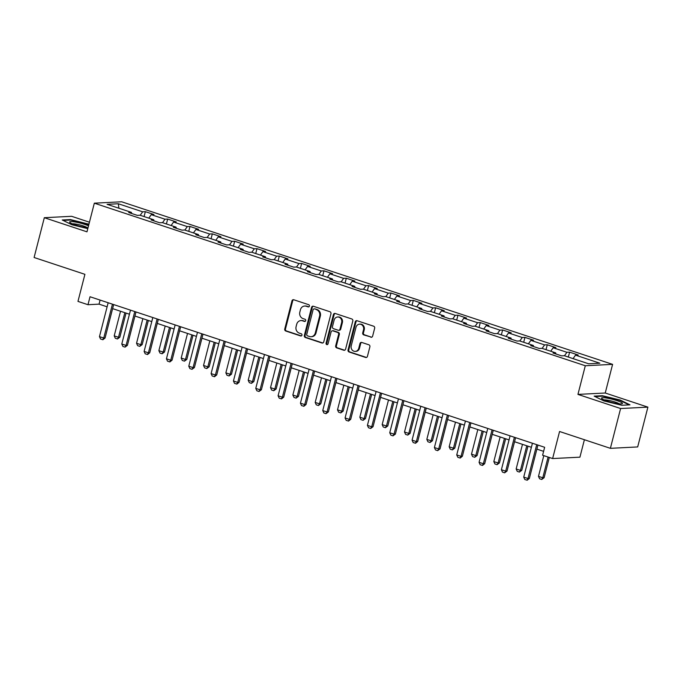 <?xml version="1.0" encoding="UTF-8"?>
<svg xmlns="http://www.w3.org/2000/svg" width="682" height="682" viewBox="0 0 682 682"><rect width="100%" height="100%" fill="white"/><g stroke="black" fill="none" stroke-linecap="round" stroke-linejoin="round"><path stroke-width="1.02" d="M309.406 306.124A1.142 1.023 -92.9 0 0 308.707 304.701L293.78 299.765A1.628 1.458 -92.9 0 0 291.973 300.856L284.752 328.988A1.628 1.458 -92.9 0 0 285.749 331.009L300.677 335.953A1.142 1.023 -92.9 0 0 301.947 335.186A1.142 1.023 -92.9 0 0 301.239 333.771L299.313 333.131A5.217 4.672 -92.9 0 1 296.099 326.635L296.696 324.291A5.217 4.672 -92.9 0 1 300.933 320.574A5.217 4.672 -92.9 0 1 302.476 320.787L304.411 321.427A1.142 1.023 -92.9 0 0 305.672 320.659A1.142 1.023 -92.9 0 0 304.973 319.236L303.038 318.596A5.217 4.672 -92.9 0 1 299.833 312.109L300.43 309.764A5.217 4.672 -92.9 0 1 304.658 306.039A5.217 4.672 -92.9 0 1 306.209 306.252L308.145 306.891A1.142 1.023 -92.9 0 0 309.406 306.124M370.82 337.223A1.628 1.458 -92.9 0 0 372.628 336.132L374.657 328.238A1.628 1.458 -92.9 0 0 373.651 326.209L357.07 320.719A1.628 1.458 -92.9 0 0 355.262 321.819L348.042 349.943A1.628 1.458 -92.9 0 0 349.048 351.972L365.629 357.462A1.628 1.458 -92.9 0 0 367.436 356.362L369.883 346.831A1.628 1.458 -92.9 0 0 368.877 344.802L361.784 342.458A1.628 1.458 -92.9 0 0 359.977 343.549L358.766 348.28A4.365 3.904 -92.9 0 1 355.228 351.392A4.365 3.904 -92.9 0 1 351.247 345.791L355.995 327.275A4.365 3.904 -92.9 0 1 359.533 324.163A4.365 3.904 -92.9 0 1 363.515 329.764L362.722 332.85A1.628 1.458 -92.9 0 0 363.728 334.879L371.562 337.189A1.628 1.458 -92.9 0 0 371.673 337.223M89.444 222.213L71.619 216.305L44.321 217.703L34.1 257.498L84.918 274.326L77.97 301.393L87.987 304.709L90.033 296.747L544.645 447.29L542.599 455.244L552.625 458.56L579.922 457.17L584.397 439.719M620.603 408.527L647.9 407.137L605.241 393.011L577.944 394.401L620.603 408.527L610.381 448.33L559.572 431.501L552.625 458.56M577.944 394.401L585.301 365.748L94.329 203.176L121.626 201.778L612.598 364.358L585.301 365.748M44.321 217.703L86.972 231.829L94.329 203.176M330.958 313.771A1.628 1.458 -92.9 0 0 329.952 311.742L313.379 306.252A1.628 1.458 -92.9 0 0 311.572 307.352L304.351 335.476A1.628 1.458 -92.9 0 0 305.348 337.505L321.93 342.995A1.628 1.458 -92.9 0 0 323.737 341.895L330.958 313.771M335.22 313.481L351.801 318.971A1.628 1.458 -92.9 0 1 352.807 321L345.586 349.133A1.628 1.458 -92.9 0 1 343.779 350.224L336.686 347.88A1.628 1.458 -92.9 0 1 335.68 345.851L338.613 334.444A1.628 1.458 -92.9 0 0 337.607 332.415L332.901 330.855A1.628 1.458 -92.9 0 0 331.094 331.955L328.042 343.83A1.142 1.023 -92.9 0 1 326.073 343.174L333.421 314.581A1.628 1.458 -92.9 0 1 335.22 313.481M647.9 407.137L637.679 446.932L610.381 448.33M569.606 352.159L566.913 352.304L553.17 347.752L555.864 347.615L547.279 344.768L544.586 344.904L530.843 340.352L533.537 340.216L524.944 337.377L522.25 337.513L508.516 332.961L511.202 332.825L502.617 329.977L499.923 330.122L486.181 325.57L488.875 325.433L480.29 322.586L477.596 322.722L463.854 318.17L466.548 318.034L457.954 315.195L455.261 315.331L441.518 310.779L444.212 310.642L435.627 307.795L432.934 307.932L419.191 303.388L421.885 303.251L413.301 300.404L410.607 300.54L396.864 295.988L399.558 295.852L390.965 293.013L388.271 293.149L374.529 288.597L377.223 288.46L368.638 285.613L365.944 285.749L352.202 281.206L354.896 281.069L346.311 278.222L343.617 278.358L329.875 273.806L332.569 273.67L323.976 270.831L321.282 270.967L307.539 266.415L310.233 266.278L301.649 263.431L298.955 263.567L285.212 259.024L287.906 258.879L279.313 256.04L276.628 256.176L262.885 251.624L265.579 251.488L256.986 248.64L254.292 248.785L240.55 244.233L243.244 244.096L234.659 241.249L231.965 241.385L218.223 236.842L220.917 236.697L212.324 233.858L209.638 233.994L195.896 229.442L198.59 229.305L189.997 226.458L187.303 226.603L173.56 222.051L176.254 221.914L167.67 219.067L164.976 219.203L151.234 214.651L153.927 214.515L145.334 211.676L142.649 211.812L118.31 203.756L107.1 204.327L131.43 212.383L128.736 212.52L137.329 215.367L140.023 215.231L153.757 219.775L151.072 219.919L159.656 222.758L162.35 222.622L176.092 227.174L173.399 227.311L181.983 230.149L184.677 230.013L198.419 234.565L195.725 234.702L204.319 237.549L207.013 237.413L220.746 241.957L218.061 242.101L226.646 244.94L229.34 244.804L243.082 249.356L240.388 249.493L248.973 252.34L251.667 252.195L265.409 256.747L262.715 256.884L271.308 259.731L274.002 259.595L287.744 264.147L285.05 264.284L293.635 267.122L296.329 266.986L310.071 271.538L307.377 271.675L315.962 274.522L318.656 274.377L332.398 278.929L329.704 279.066L338.298 281.913L340.991 281.777L354.734 286.329L352.04 286.466L360.625 289.304L363.318 289.168L377.061 293.72L374.367 293.857L382.952 296.704L385.645 296.568L399.388 301.112L396.694 301.248L405.287 304.095L407.981 303.959L421.723 308.511L419.029 308.648L427.614 311.486L430.308 311.35L444.05 315.902L441.356 316.039L449.95 318.886L452.635 318.75L466.377 323.294L463.683 323.43L472.276 326.277L474.97 326.141L488.713 330.693L486.019 330.83L494.603 333.668L497.297 333.532L511.04 338.084L508.346 338.221L516.939 341.068L519.624 340.932L533.367 345.476L530.673 345.621L539.266 348.459L541.96 348.323L555.702 352.875L553.008 353.012L561.593 355.859L564.287 355.714L588.626 363.779L599.836 363.199L575.506 355.143L578.191 355.007L569.606 352.159L568.345 357.061M564.466 355.774L566.913 352.304M550.724 351.23L553.17 347.752M555.702 352.875L555.932 353.984M542.139 348.383L544.586 344.904M528.397 343.83L530.843 340.352M533.367 345.476L533.605 346.584M519.812 340.991L522.25 337.513M506.07 336.439L508.516 332.961M511.04 338.084L511.278 339.193M497.476 333.592L499.923 330.122M483.734 329.048L486.181 325.57M488.713 330.693L488.943 331.802M475.149 326.201L477.596 322.722M461.407 321.648L463.854 318.17M466.377 323.294L466.616 324.402M452.822 318.809L455.261 315.331M439.08 314.257L441.518 310.779M444.05 315.902L444.28 317.011M430.487 311.41L432.934 307.932M416.745 306.857L419.191 303.388M421.723 308.511L421.953 309.611M408.16 304.019L410.607 300.54M394.418 299.466L396.864 295.988M399.388 301.112L399.626 302.22M385.824 296.627L388.271 293.149M372.091 292.075L374.529 288.597M377.061 293.72L377.291 294.829M363.497 289.228L365.944 285.749M349.755 284.675L352.202 281.206M354.734 286.329L354.964 287.429M341.171 281.837L343.617 278.358M327.428 277.284L329.875 273.806M332.398 278.929L332.637 280.038M318.835 274.437L321.282 270.967M305.101 269.893L307.539 266.415M310.071 271.538L310.301 272.647M296.508 267.046L298.955 263.567M282.766 262.493L285.212 259.024M287.744 264.147L287.975 265.247M274.181 259.654L276.628 256.176M260.439 255.102L262.885 251.624M265.409 256.747L265.648 257.856M251.846 252.255L254.292 248.785M238.103 247.711L240.55 244.233M243.082 249.356L243.312 250.465M229.519 244.864L231.965 241.385M215.776 240.311L218.223 236.842M220.746 241.957L220.985 243.065M207.192 237.472L209.638 233.994M193.449 232.92L195.896 229.442M198.419 234.565L198.658 235.674M184.856 230.073L187.303 226.603M171.114 225.529L173.56 222.051M176.092 227.174L176.323 228.282M162.529 222.682L164.976 219.203M148.787 218.129L151.234 214.651M153.757 219.775L153.996 220.883M140.202 215.29L142.649 211.812M118.915 208.24L118.31 203.756M131.43 212.383L131.669 213.492M605.241 393.011L612.598 364.358M87.987 304.709L99.052 304.138L107.117 306.815M112.615 308.631L129.444 314.206M134.942 316.03L151.771 321.597M157.278 323.421L174.106 328.997M179.605 330.813L196.433 336.388M201.932 338.212L218.76 343.779M224.267 345.603L241.096 351.179M246.594 352.995L263.423 358.57M268.921 360.394L285.749 365.961M291.257 367.786L308.085 373.361M313.584 375.177L330.412 380.752M335.911 382.576L352.739 388.143M358.246 389.968L375.074 395.543M380.573 397.367L397.401 402.934M402.909 404.758L419.728 410.334M425.236 412.15L442.064 417.725M447.562 419.549L464.391 425.116M469.898 426.941L486.718 432.516M492.225 434.332L509.053 439.907M514.552 441.731L531.38 447.298M536.887 449.123L543.605 451.348M573.059 358.621L575.506 355.143M100.092 300.08L99.052 304.138M144.081 216.569L145.334 211.676M166.408 223.969L167.67 219.067M188.744 231.36L189.997 226.458M211.07 238.751L212.324 233.858M233.397 246.151L234.659 241.249M255.733 253.542L256.986 248.64M278.06 260.933L279.313 256.04M300.387 268.333L301.649 263.431M322.722 275.724L323.976 270.831M345.049 283.124L346.311 278.222M367.376 290.515L368.638 285.613M389.712 297.906L390.965 293.013M412.039 305.306L413.301 300.404M434.366 312.697L435.627 307.795M456.701 320.088L457.954 315.195M479.028 327.488L480.29 322.586M501.355 334.879L502.617 329.977M523.691 342.27L524.944 337.377M546.018 349.67L547.279 344.768M88.933 224.208L70.451 219.57L62.233 219.988L71.934 224.77L87.79 228.632M629.989 404.852L620.288 400.07L602.359 395.705L594.141 396.123L603.843 400.905L621.771 405.27L629.989 404.852M70.323 220.056L70.451 219.57M88.259 224.369L88.379 223.935M602.24 396.182L602.359 395.705M620.168 400.505L620.288 400.07M308.844 306.84L306.951 306.218A5.217 4.672 -92.9 0 0 305.4 306.005L304.658 306.039M300.933 320.574L301.666 320.531A5.217 4.672 -92.9 0 1 303.217 320.745L305.118 321.375M293.661 299.73A1.628 1.458 -92.9 0 0 292.706 300.822L285.485 328.946A1.628 1.458 -92.9 0 0 286.491 330.975L301.384 335.902M313.26 306.218A1.628 1.458 -92.9 0 0 312.305 307.309L305.084 335.433A1.628 1.458 -92.9 0 0 306.09 337.462L322.671 342.952A1.628 1.458 -92.9 0 0 322.782 342.986M314.359 308.946A1.142 1.023 -92.9 0 0 313.098 309.722L306.755 334.41A1.142 1.023 -92.9 0 0 307.463 335.825L309.5 336.499A5.217 4.672 -92.9 0 0 311.043 336.712A5.217 4.672 -92.9 0 0 315.28 332.987L319.611 316.116A5.217 4.672 -92.9 0 0 316.397 309.628L315.101 308.912A1.142 1.023 -92.9 0 0 314.76 308.869L314.018 308.903M311.043 336.712L311.785 336.678A5.217 4.672 -92.9 0 0 316.013 332.952L315.28 332.987M315.101 308.912L317.139 309.585A5.217 4.672 -92.9 0 1 320.344 316.073L316.013 332.952M332.415 330.787L333.148 330.753A1.628 1.458 -92.9 0 1 333.634 330.821L338.34 332.381A1.628 1.458 -92.9 0 1 339.346 334.402L336.422 345.808A1.628 1.458 -92.9 0 0 337.42 347.837L344.521 350.19A1.628 1.458 -92.9 0 0 344.632 350.224M335.109 313.456A1.628 1.458 -92.9 0 0 334.154 314.547L326.814 343.14A1.142 1.023 -92.9 0 0 327.479 344.546M341.648 322.603A4.365 3.904 -92.9 0 0 337.667 317.002A4.365 3.904 -92.9 0 0 334.129 320.114L332.458 326.644A1.628 1.458 -92.9 0 0 333.464 328.673L338.17 330.224A1.628 1.458 -92.9 0 0 339.977 329.133L341.648 322.603L342.39 322.569A4.365 3.904 -92.9 0 0 338.408 316.968L337.667 317.002M338.647 330.293L339.389 330.258A1.628 1.458 -92.9 0 0 340.71 329.091L339.977 329.133M342.39 322.569L340.71 329.091M359.533 324.163L360.275 324.12A4.365 3.904 -92.9 0 1 364.256 329.721L363.463 332.807A1.628 1.458 -92.9 0 0 364.469 334.836L371.562 337.189M355.228 351.392L355.961 351.358A4.365 3.904 -92.9 0 0 359.499 348.238L358.766 348.28M361.673 342.424A1.628 1.458 -92.9 0 0 360.71 343.515L359.499 348.238M356.959 320.685A1.628 1.458 -92.9 0 0 356.004 321.776L348.783 349.909A1.628 1.458 -92.9 0 0 349.789 351.938L366.362 357.428A1.628 1.458 -92.9 0 0 366.481 357.453M120.535 311.256L114.209 335.868L118.506 337.292L124.832 312.68M119.836 337.223L117.457 338.98L118.506 337.292L119.836 337.223L126.034 313.081M117.457 338.98L115.309 338.263L114.209 335.868M112.453 304.172L103.749 338.05L105.079 337.982L102.922 339.721L100.552 339.022L99.461 336.627L108.157 302.748M113.655 304.573L105.079 337.982M99.461 336.627L103.749 338.05L102.701 339.73M88.515 225.827A10.801 1.577 14.4 0 0 74.415 221.88A10.801 1.577 14.4 0 0 69.862 222.468A10.801 1.577 14.4 0 0 85.736 227.464A10.801 1.577 14.4 0 0 88.029 227.728M87.27 227.66A8.175 1.194 14.4 0 0 75.412 224.011A8.175 1.194 14.4 0 0 72.318 223.824M63.111 220.422L70.672 220.039L88.813 224.651M616.775 400.556A10.801 1.577 14.4 0 0 605.582 397.904A10.801 1.577 14.4 0 0 601.771 398.603A10.801 1.577 14.4 0 0 607.185 401.05A10.801 1.577 14.4 0 0 621.993 403.795A10.801 1.577 14.4 0 0 616.775 400.556M619.188 403.795A8.175 1.194 14.4 0 0 615.241 402.073A8.175 1.194 14.4 0 0 604.235 399.95M595.019 396.557L602.581 396.165L619.947 400.394L629.077 404.895M142.862 318.647L136.545 343.268L140.842 344.683L147.159 320.071M142.163 344.623L139.784 346.371L140.842 344.683L142.163 344.623L148.369 320.472M139.784 346.371L137.636 345.663L136.545 343.268M165.197 326.047L158.872 350.659L163.169 352.083L169.486 327.462M164.498 352.014L162.12 353.77L163.169 352.083L164.498 352.014L170.696 327.863M162.12 353.77L159.972 353.054L158.872 350.659M134.78 311.563L126.085 345.442L127.406 345.373L125.028 347.129L122.879 346.413L121.788 344.018L130.484 310.139M135.991 311.964L127.406 345.373M121.788 344.018L126.085 345.442L125.028 347.129M157.107 318.963L148.412 352.833L149.742 352.764L147.585 354.512L145.215 353.813L144.115 351.409L152.819 317.539M158.318 319.364L149.742 352.764M144.115 351.409L148.412 352.833L147.363 354.521M187.524 333.438L181.199 358.05L185.495 359.474L191.821 334.862M186.825 359.405L184.447 361.162L185.495 359.474L186.825 359.405L193.023 335.263M184.447 361.162L182.299 360.454L181.199 358.05M209.851 340.829L203.534 365.45L207.831 366.873L214.148 342.253M209.152 366.805L206.774 368.553L207.831 366.873L209.152 366.805L215.359 342.654M206.774 368.553L204.626 367.845L203.534 365.45M232.187 348.229L225.861 372.841L230.158 374.265L236.475 349.644M231.488 374.196L229.109 375.953L230.158 374.265L231.488 374.196L237.686 350.045M229.109 375.953L226.961 375.236L225.861 372.841M179.443 326.354L170.739 360.232L172.069 360.164L169.912 361.903L167.542 361.204L166.451 358.809L175.146 324.93M180.645 326.755L172.069 360.164M166.451 358.809L170.739 360.232L169.69 361.912M201.77 333.745L193.074 367.624L194.404 367.555L192.017 369.312L189.877 368.595L188.778 366.2L197.473 332.33M202.98 334.146L194.404 367.555M188.778 366.2L193.074 367.624L192.017 369.312M224.097 341.145L215.401 375.015L216.731 374.947L214.574 376.694L212.204 375.995L211.105 373.591L219.809 339.721M225.307 341.546L216.731 374.947M211.105 373.591L215.401 375.015L214.353 376.703M246.432 348.536L237.728 382.414L239.058 382.346L236.901 384.085L234.531 383.386L233.44 380.991L242.136 347.112M247.634 348.937L239.058 382.346M233.44 380.991L237.728 382.414L236.68 384.094M268.759 355.927L260.064 389.806L261.394 389.737L259.007 391.494L256.867 390.777L255.767 388.382L264.463 354.512M269.97 356.328L261.394 389.737M255.767 388.382L260.064 389.806L259.007 391.494M291.086 363.327L282.391 397.197L283.721 397.129L281.564 398.876L279.194 398.177L278.094 395.782L286.798 361.903M292.297 363.728L283.721 397.129M278.094 395.782L282.391 397.197L281.342 398.885M313.422 370.718L304.726 404.597L306.048 404.528L303.891 406.267L301.521 405.568L300.43 403.173L309.125 369.294M314.624 371.119L306.048 404.528M300.43 403.173L304.726 404.597L303.669 406.276M335.749 378.109L327.053 411.988L328.383 411.919L325.996 413.676L323.856 412.96L322.757 410.564L331.452 376.694M336.959 378.51L328.383 411.919M322.757 410.564L327.053 411.988L325.996 413.676M358.076 385.509L349.38 419.379L350.71 419.311L348.553 421.058L346.183 420.359L345.083 417.964L353.788 384.085M359.286 385.91L350.71 419.311M345.083 417.964L349.38 419.379L348.332 421.067M380.411 392.9L371.716 426.779L373.037 426.71L370.658 428.467L368.51 427.75L367.419 425.355L376.114 391.477M381.613 393.301L373.037 426.71M367.419 425.355L371.716 426.779L370.658 428.467M402.738 400.3L394.043 434.17L395.372 434.102L392.994 435.858L390.846 435.142L389.746 432.746L398.441 398.876M403.949 400.692L395.372 434.102M389.746 432.746L394.043 434.17L392.994 435.858M425.065 407.691L416.37 441.561L417.699 441.501L415.543 443.24L413.173 442.541L412.081 440.146L420.777 406.267M426.276 408.092L417.699 441.501M412.081 440.146L416.37 441.561L415.321 443.249M447.401 415.082L438.705 448.961L440.026 448.892L437.648 450.649L435.5 449.932L434.408 447.537L443.104 413.659M448.611 415.483L440.026 448.892M434.408 447.537L438.705 448.961L437.648 450.649M469.728 422.482L461.032 456.352L462.362 456.284L460.205 458.031L457.835 457.332L456.735 454.928L465.431 421.058M470.938 422.883L462.362 456.284M456.735 454.928L461.032 456.352L459.983 458.04M254.514 355.62L248.197 380.232L252.485 381.656L258.81 357.044M253.815 381.588L251.436 383.344L252.485 381.656L253.815 381.588L260.012 357.445M251.436 383.344L249.288 382.636L248.197 380.232M276.841 363.012L270.524 387.632L274.82 389.055L281.137 364.435M276.142 388.987L273.763 390.735L274.82 389.055L276.142 388.987L282.348 364.836M273.763 390.735L271.615 390.027L270.524 387.632M299.176 370.411L292.851 395.023L297.147 396.447L303.464 371.826M298.477 396.378L296.099 398.135L297.147 396.447L298.477 396.378L304.675 372.227M296.099 398.135L293.951 397.418L292.851 395.023M321.503 377.802L315.186 402.423L319.474 403.838L325.8 379.226M320.804 403.77L318.426 405.526L319.474 403.838L320.804 403.77L327.002 379.627M318.426 405.526L316.278 404.818L315.186 402.423M343.83 385.194L337.513 409.814L341.81 411.237L348.127 386.617M343.131 411.169L340.753 412.917L341.81 411.237L343.131 411.169L349.337 387.018M340.753 412.917L338.604 412.209L337.513 409.814M366.166 392.593L359.84 417.205L364.137 418.629L370.454 394.017M365.467 418.56L363.088 420.317L364.137 418.629L365.467 418.56L371.664 394.409M363.088 420.317L360.94 419.601L359.84 417.205M388.493 399.984L382.176 424.605L386.464 426.02L392.789 401.408M387.794 425.952L385.415 427.708L386.464 426.02L387.794 425.952L393.991 401.809M385.415 427.708L383.267 427L382.176 424.605M410.82 407.376L404.503 431.996L408.799 433.42L415.116 408.799M410.121 433.351L407.742 435.099L408.799 433.42L410.121 433.351L416.327 409.2M407.742 435.099L405.594 434.391L404.503 431.996M433.155 414.775L426.83 439.387L431.126 440.811L437.443 416.199M432.456 440.743L430.078 442.499L431.126 440.811L432.456 440.743L438.654 416.6M430.078 442.499L427.929 441.783L426.83 439.387M455.482 422.167L449.165 446.787L453.453 448.202L459.779 423.59M454.783 448.134L452.405 449.89L453.453 448.202L454.783 448.134L460.981 423.991M452.405 449.89L450.256 449.182L449.165 446.787M477.809 429.566L471.492 454.178L475.789 455.602L482.106 430.981M477.119 455.533L474.732 457.29L475.789 455.602L477.119 455.533L483.316 431.382M474.732 457.29L472.592 456.573L471.492 454.178M500.145 436.957L493.819 461.569L498.116 462.993L504.433 438.381M499.446 462.925L497.067 464.681L498.116 462.993L499.446 462.925L505.643 438.782M497.067 464.681L494.919 463.965L493.819 461.569M492.063 429.873L483.359 463.751L484.689 463.683L482.532 465.422L480.162 464.723L479.071 462.328L487.766 428.449M493.265 430.274L484.689 463.683M479.071 462.328L483.359 463.751L482.31 465.431M522.472 444.349L516.155 468.969L520.443 470.392L526.768 445.772M521.773 470.324L519.394 472.072L520.443 470.392L521.773 470.324L527.979 446.173M519.394 472.072L517.246 471.364L516.155 468.969M514.39 437.264L505.694 471.143L507.016 471.074L504.637 472.831L502.489 472.114L501.398 469.719L510.093 435.849M515.601 437.665L507.016 471.074M501.398 469.719L505.694 471.143L504.637 472.831M543.801 455.644L538.482 476.36L542.778 477.784L548.098 457.068M544.108 477.715L541.721 479.472L542.778 477.784L544.108 477.715L549.3 457.469M541.721 479.472L539.581 478.755L538.482 476.36M536.717 444.664L528.021 478.534L529.351 478.466L527.195 480.213L524.825 479.514L523.725 477.11L532.429 443.24M537.928 445.065L529.351 478.466M523.725 477.11L528.021 478.534L526.973 480.222M306.951 306.218L306.209 306.252M305.084 321.393L304.411 321.427M303.217 320.745L302.476 320.787M301.35 335.919L300.677 335.953M286.491 330.975L285.749 331.009M285.485 328.946L284.752 328.988M292.706 300.822L291.973 300.856M308.818 306.857L308.145 306.891M322.671 342.952L321.93 342.995M306.09 337.462L305.348 337.505M305.084 335.433L304.351 335.476M312.305 307.309L311.572 307.352M320.344 316.073L319.611 316.116M317.139 309.585L316.397 309.628M344.521 350.19L343.779 350.224M337.42 347.837L336.686 347.88M336.422 345.808L335.68 345.851M339.346 334.402L338.613 334.444M338.34 332.381L337.607 332.415M333.634 330.821L332.901 330.855M326.814 343.14L326.073 343.174M334.154 314.547L333.421 314.581M364.469 334.836L363.728 334.879M363.463 332.807L362.722 332.85M364.256 329.721L363.515 329.764M360.71 343.515L359.977 343.549M366.362 357.428L365.629 357.462M349.789 351.938L349.048 351.972M348.783 349.909L348.042 349.943M356.004 321.776L355.262 321.819"/></g></svg>
